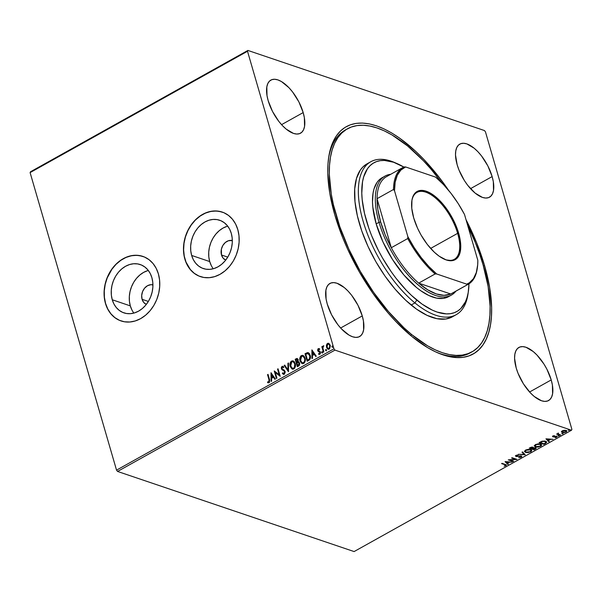 <?xml version="1.0" encoding="UTF-8"?>
<svg xmlns="http://www.w3.org/2000/svg" width="602" height="602" viewBox="0 0 602 602"><rect width="100%" height="100%" fill="white"/><g stroke="black" fill="none" stroke-linecap="round" stroke-linejoin="round"><path stroke-width="0.9" d="M471.908 351.899L470.064 352.93A127.737 58.289 -119.2 0 1 436.36 352.215A127.737 58.289 60.8 0 0 470.997 352.381M484.587 265.693A130.167 59.395 -119.2 0 1 437.571 352.757A130.167 59.395 -119.2 0 1 334.825 214.967L342.749 237.798L347.7 249.303L359.349 271.946L372.924 293.377L387.921 312.762L395.762 321.46L411.783 336.428L427.729 347.7L435.479 351.809L442.974 354.849L450.153 356.783L456.948 357.596L463.284 357.279L469.101 355.835L474.346 353.284L478.974 349.642L482.932 344.946L486.183 339.242L488.696 332.59L490.449 325.042L491.428 316.682L491.623 307.584L489.644 287.545L484.587 265.693L476.656 242.862L466.001 219.64A130.167 59.395 -119.2 0 1 484.587 265.693L483.383 265.903L484.587 265.693M146.309 304.431L143.712 302.452L142.087 299.314L148.363 301.436L142.087 299.314L141.688 295.492L142.576 291.564L144.608 288.14L147.482 285.732L150.756 284.708L152.923 284.881A10.339 8.217 108.7 0 0 144.202 288.651A10.339 8.217 108.7 0 0 142.087 299.314A10.339 8.217 108.7 0 0 146.301 304.424M221.491 254.992L227.767 257.122L221.491 254.992L221.378 249.183L222.86 245.435L225.366 242.463L228.497 240.717L232.327 240.567A10.339 8.217 108.7 0 0 223.605 244.337A10.339 8.217 108.7 0 0 221.491 254.992A10.339 8.217 108.7 0 0 225.705 260.109L223.116 258.138L221.491 254.992M148.31 270.456A25.502 20.257 -71.3 0 0 130.31 305.884L112.258 299.766A25.502 20.257 108.7 0 1 117.962 272.834A25.502 20.257 108.7 0 1 140.251 264.556A25.502 20.257 108.7 0 1 151.877 277.65L152.773 282.24L152.863 287.079L152.163 291.978L150.688 296.756L148.491 301.218L145.669 305.206L142.328 308.555L138.588 311.144L134.592 312.867L130.506 313.665L126.48 313.507L122.665 312.393L119.211 310.369L116.254 307.509L113.906 303.935L112.258 299.766L111.362 295.183L111.272 290.345L111.972 285.446L113.447 280.667L115.644 276.205L118.466 272.217L121.807 268.868L125.547 266.28L129.543 264.549L133.629 263.751L137.655 263.917L141.47 265.03L144.916 267.055L147.874 269.907L150.229 273.489L151.877 277.65A25.502 20.257 108.7 0 1 146.173 304.589A25.502 20.257 108.7 0 1 123.884 312.859A25.502 20.257 108.7 0 1 112.258 299.766L130.31 305.884A25.502 20.257 -71.3 0 0 133.877 313.078M227.714 226.141A25.502 20.257 -71.3 0 0 209.714 261.569L191.654 255.451A25.502 20.257 108.7 0 1 197.366 228.519A25.502 20.257 108.7 0 1 219.647 220.242A25.502 20.257 108.7 0 1 231.281 233.335L232.169 237.925L232.267 242.764L231.567 247.663L230.084 252.441L227.895 256.903L225.073 260.892L221.724 264.24L217.984 266.829L213.996 268.552L209.91 269.35L205.884 269.192L202.069 268.078L198.615 266.054L195.658 263.194L193.31 259.62L191.654 255.451L190.766 250.861L190.668 246.03L191.376 241.124L192.851 236.353L195.04 231.89L197.862 227.902L201.211 224.554L204.951 221.965L208.939 220.234L213.033 219.437L217.059 219.602L220.874 220.716L224.32 222.74L227.278 225.592L229.633 229.174L231.281 233.335A25.502 20.257 108.7 0 1 225.577 260.275A25.502 20.257 108.7 0 1 203.288 268.545A25.502 20.257 108.7 0 1 191.654 255.451L209.714 261.569A25.502 20.257 -71.3 0 0 213.281 268.763M222.364 212.122A34.066 27.06 -71.3 0 0 192.61 223.199A34.066 27.06 -71.3 0 0 185.002 259.169L184.859 259.123A34.066 27.06 108.7 0 1 192.482 223.139A34.066 27.06 108.7 0 1 222.258 212.085A34.066 27.06 108.7 0 1 237.798 229.573L235.593 224.012L232.447 219.233L228.497 215.418L223.891 212.709L218.797 211.227L213.417 211.009L207.953 212.077L202.626 214.38L197.629 217.841L193.159 222.311L189.389 227.639L186.454 233.606L184.483 239.98L183.542 246.527L183.67 252.99L184.859 259.123L187.071 264.684L190.209 269.463L194.16 273.278L198.773 275.987L203.867 277.469L209.248 277.688L214.703 276.619L220.039 274.316L225.035 270.855L229.505 266.385L233.275 261.057L236.202 255.09L238.174 248.716L239.114 242.17L238.986 235.706L237.798 229.573A34.066 27.06 108.7 0 1 230.175 265.557A34.066 27.06 108.7 0 1 200.398 276.611A34.066 27.06 108.7 0 1 184.859 259.123L185.002 259.169A34.066 27.06 -71.3 0 0 200.519 276.649M142.967 256.437A34.066 27.06 -71.3 0 0 113.214 267.514A34.066 27.06 -71.3 0 0 105.598 303.483L105.463 303.438A34.066 27.06 108.7 0 1 113.086 267.454A34.066 27.06 108.7 0 1 142.855 256.399A34.066 27.06 108.7 0 1 158.394 273.895L156.189 268.326L153.051 263.548L149.1 259.733L144.488 257.031L139.393 255.541L134.013 255.323L128.55 256.392L123.222 258.694L118.225 262.156L113.755 266.633L109.985 271.953L107.058 277.921L105.087 284.294L104.146 290.841L104.266 297.305L105.463 303.438L107.668 308.999L110.806 313.777L114.756 317.593L119.369 320.302L124.463 321.784L129.844 322.002L135.299 320.934L140.635 318.631L145.631 315.177L150.101 310.7L153.871 305.372L156.798 299.412L158.77 293.031L159.711 286.484L159.583 280.02L158.394 273.895A34.066 27.06 108.7 0 1 150.771 309.872A34.066 27.06 108.7 0 1 121.002 320.926A34.066 27.06 108.7 0 1 105.463 303.438L105.598 303.483A34.066 27.06 -71.3 0 0 121.115 320.964M303.182 112.582A30.416 13.876 -119.2 0 1 300.511 133.208A30.416 13.876 -119.2 0 1 268.191 100.73L272.495 111.415L278.809 121.386L282.428 125.607L286.176 129.106L293.46 133.411L296.726 134.05L299.563 133.644L301.873 132.192L303.551 129.761L304.552 126.45L304.364 117.683L303.182 112.582L298.878 101.888L292.564 91.925L288.945 87.696L281.473 81.571L277.913 79.9L274.647 79.253L271.811 79.667L269.5 81.112L267.815 83.543L266.821 86.861L267.01 95.62L268.191 100.73A30.416 13.876 -119.2 0 1 270.862 80.096A30.416 13.876 -119.2 0 1 303.182 112.582L281.548 124.659L303.182 112.582M551.221 379.93A30.416 13.876 -119.2 0 1 548.542 400.563A30.416 13.876 -119.2 0 1 516.23 368.078L518.081 373.413L523.492 383.948L530.467 392.963L534.207 396.462L541.499 400.766L544.765 401.406L547.602 400.992L549.904 399.547L551.59 397.117L552.591 393.798L552.403 385.039L551.221 379.93L546.917 369.244L543.952 364.067L536.984 355.052L533.237 351.553L525.952 347.249L522.687 346.609L519.85 347.015L517.539 348.468L515.854 350.898L514.861 354.217L514.582 358.295L516.23 368.078A30.416 13.876 -119.2 0 1 518.901 347.452A30.416 13.876 -119.2 0 1 551.221 379.93L529.579 392.007L551.221 379.93M492.143 176.582A30.416 13.876 -119.2 0 1 489.464 197.215A30.416 13.876 -119.2 0 1 457.151 164.73L459.002 170.065L464.413 180.592L467.769 185.386L475.128 193.107L482.42 197.411L485.686 198.05L488.523 197.644L490.826 196.192L492.511 193.769L493.512 190.45L493.324 181.691L492.143 176.582L487.838 165.889L481.517 155.926L477.905 151.704L474.158 148.205L466.874 143.901L463.608 143.253L460.771 143.667L458.461 145.112L456.775 147.543L455.782 150.861L455.503 154.94L457.151 164.73A30.416 13.876 -119.2 0 1 459.823 144.096A30.416 13.876 -119.2 0 1 492.143 176.582L470.501 188.659L492.143 176.582M362.261 315.93A30.416 13.876 -119.2 0 1 359.59 336.563A30.416 13.876 -119.2 0 1 327.27 304.078L331.574 314.771L337.888 324.734L341.507 328.963L348.979 335.088L352.539 336.759L355.805 337.406L358.642 336.992L360.952 335.547L362.63 333.117L363.631 329.798L363.442 321.039L362.261 315.93L357.957 305.244L351.643 295.273L348.024 291.052L344.276 287.553L336.992 283.249L333.726 282.609L330.889 283.015L328.579 284.468L326.894 286.898L325.9 290.209L326.088 298.976L327.27 304.078A30.416 13.876 -119.2 0 1 329.941 283.444A30.416 13.876 -119.2 0 1 362.261 315.93L340.627 328.007L362.261 315.93M466.114 354.728A127.737 58.289 60.8 0 0 466.964 354.029A127.737 58.289 60.8 0 1 466.114 354.728M117.556 471.449L334.96 350.108L571.509 430.227L354.104 551.567L117.556 471.449L116.54 470.139L30.1 172.608L247.512 51.268L333.952 348.799L116.54 470.139L30.1 172.608L30.491 171.773L247.896 50.433L30.491 171.773L30.1 172.608L247.512 51.268L247.896 50.433L484.444 130.551L247.896 50.433L247.512 51.268L333.952 348.799L334.96 350.108L333.952 348.799L116.54 470.139L117.556 471.449L354.104 551.567L571.509 430.227L334.96 350.108L117.556 471.449M562.81 432.228L566.015 432.093L566.783 431.032L564.277 430.272L562.313 430.836L561.764 432.221L563.976 432.672L566.226 431.973L566.798 431.092L565.865 430.377L562.765 430.626L561.553 431.92M560.184 435.291L560.695 435.013L558.182 434.012L558.445 433.109L557.64 433.974L556.609 434.08L560.184 435.291L557.038 433.839L560.184 435.291L560.695 435.013L558.34 434.14L558.445 433.109L557.64 433.974L556.609 434.08L560.184 435.291M553.02 436.029L552.591 436.548L553.14 436.932L556.346 436.766L555.097 437.752L557.098 436.766L556.158 436.292L553.479 436.601L554.51 435.652L553.02 436.029L552.99 436.886L556.18 436.676L555.097 437.752L556.632 437.338L556.669 436.382L553.479 436.601L554.51 435.652L553.02 436.029L552.99 436.886M545.517 443.478L546.759 442.124L544.923 441.063L542.124 441.213L539.083 442.681L543.982 444.336L546.744 442.071L545.668 441.258L541.838 441.296L539.083 442.681L543.982 444.336L545.517 443.478M534.14 449.829L536.141 448.52L535.637 447.745L533.342 447.903L533.056 447.263L531.656 447.113L529.241 448.166L534.14 449.829L529.677 447.926L534.14 449.829L535.464 449.092L535.637 447.745L533.342 447.903L532.92 447.211L529.241 448.166L534.14 449.829M525.237 454.803L522.544 451.906L521.987 452.222L524.094 454.375L518.217 454.322L525.237 454.803L522.544 451.906L521.987 452.222L524.094 454.375L518.217 454.322L525.237 454.803M513.702 461.237L510.052 460.003L517.005 459.394L512.106 457.731L511.602 458.017L515.252 459.258L508.291 459.86L513.19 461.523L513.702 461.237L510.052 460.003L517.005 459.394L512.106 457.731L511.602 458.017L515.252 459.258L508.291 459.86L513.19 461.523L513.702 461.237M504.845 464.706L505.68 465.226L504.1 466.204L505.913 465.7L506.365 464.879L502.098 463.322L501.586 463.6L504.845 464.706L504.724 464.277L502.023 463.367L504.724 464.277L505.402 465.527L504.1 466.204L506.448 465.03L502.098 463.322L501.586 463.6L504.845 464.706M505.07 461.666L507.847 464.503L508.397 464.195L507.509 463.284L509.367 462.246L512.174 462.088L505.153 461.614L507.847 464.503L508.397 464.195L507.509 463.284L509.367 462.246L512.174 462.088L505.07 461.666M516.892 456.15L515.884 456.038L516.012 456.466L517.02 456.572L519.977 455.849L520.722 456.241L520.61 455.842L520.625 457.038L518.608 457.655L521.445 457.001L521.761 456.451L520.986 455.887L516.396 456.135L518.156 454.992L516.049 455.421L515.824 456.391L520.798 456.271L520.722 456.978L518.608 457.655L520.865 457.332L520.911 456.828M526.238 452.17L530.716 451.854L531.732 450.394L530.671 449.566L525.523 450.13L524.523 451.553L525.606 452.418L527.894 452.636L531.235 451.508L531.754 450.477L531.084 449.732L528.368 449.333L525.839 449.972L524.492 451.357L525.606 452.418L524.492 451.334M541.476 444.697L540.551 446.36L541.574 444.908L540.513 444.073L535.366 444.637L534.365 446.059L535.675 446.993L538.301 447.083L541.424 445.653L541.589 444.983L540.513 444.073L538.211 443.84L535.366 444.637L534.335 445.864L535.449 446.925L534.335 445.841M545.954 438.843L548.731 441.687L549.287 441.379L548.399 440.461L550.258 439.43L553.057 439.272L545.954 438.843L548.731 441.687L549.287 441.379L548.399 440.461L550.258 439.43L553.057 439.272L545.954 438.843M558.227 436.074L559.243 435.75L558.227 436.074L559.062 435.976L558.242 435.697M562.133 433.899L563.141 433.575L562.133 433.899L562.983 433.425L562.133 433.899L562.84 433.372L562.005 433.47M568.491 430.347L569.507 430.024L568.491 430.347L569.326 430.249L568.506 429.971M571.9 429.392L485.46 131.861L571.9 429.392L571.509 430.227L571.9 429.392M328.195 349.25L326.796 347.392L326.728 345.179L326.352 345.653L327.179 348.588L328.308 349.273L329.61 348.776L330.363 345.721L328.82 343.328L327.766 343.306L326.841 344.096L326.728 345.179L327.834 343.501L326.45 345.081L326.517 347.301L328.06 349.213L329.204 349.077L330.25 345.217L328.707 343.283M323.402 352.2L323.914 351.914L322.913 348.152L323.402 345.789L322.559 347.249L322.326 346.443L321.814 346.722L323.402 352.2L323.914 351.914L322.913 348.152L323.62 345.819L322.559 347.249L322.326 346.443L321.814 346.722L323.402 352.2M319.843 352.019L318.112 351.327L320.241 352.704L319.91 353.728L319.925 352.448L319.843 353.765L318.699 353.487L318.548 354.157L319.812 354.315L320.43 352.132L318.21 350.266L318.488 349.25L319.308 349.461L319.466 348.829L318.149 348.663L317.615 350.048L318.112 351.327L319.963 352.606L319.692 353.577L318.699 353.487L318.548 354.157L319.812 354.315L320.467 353.329L320.354 351.922L318.165 349.995L319.466 348.829L318.262 348.596L319.745 348.919M308.743 360.387L310.18 358.875L310.376 355.993L309.308 353.457L307.471 352.599L305.026 353.75L307.201 361.245L308.743 360.387C310.429 359.123 310.918 357.438 310.211 355.315L307.682 352.584L305.026 353.75L307.201 361.245L308.743 360.387M297.358 366.731L299.299 365.459L299.758 363.811L299.043 361.99L298.028 361.667L298.035 359.326L296.944 358.446L295.183 359.243L297.358 366.731L298.682 365.993L299.63 362.998L298.028 361.667L298.186 359.725L297.237 358.491L295.183 359.243L297.358 366.731M288.456 371.705L288.486 362.983L287.929 363.292L287.974 369.876L284.708 365.09L284.159 365.399L288.539 371.66L288.486 362.983L287.929 363.292L287.974 369.876L284.708 365.09L284.159 365.399L288.456 371.705M276.92 378.146L275.295 372.57L280.223 376.295L278.049 368.808L277.537 369.094L279.162 374.677L274.234 370.937L276.408 378.432L276.92 378.146L275.295 372.57L280.223 376.295L278.049 368.808L277.537 369.094L279.162 374.677L274.234 370.937L276.408 378.432L276.92 378.146M267.852 381.931L267.559 382.586L268.191 382.857L267.928 381.961L269.109 382.082L269.26 379.757L269.056 381.781L267.649 381.864L267.559 382.586L269.41 382.488L269.613 379.809L268.04 374.391L267.529 374.677L269.26 379.757L267.529 374.677L268.981 379.659L268.831 381.984L267.649 381.864L268.071 382.819M271.005 372.736L271.066 381.412L271.615 381.104L271.6 378.319L273.458 377.281L274.836 379.305L275.392 378.997L271.005 372.736L271.066 381.412L271.615 381.104L271.6 378.319L273.458 377.281L274.836 379.305L275.392 378.997L271.005 372.736M283.565 374.369L282.353 373.436L283.422 374.331L284.317 374.241L285.243 372.179L284.407 370.283L281.984 368.687L282.135 367.22L283.444 367.581L283.708 366.896L282.172 366.287L281.33 367.431L281.488 369.041L284.227 371.065L284.686 372.186L284.054 373.488L282.654 372.819L282.353 373.436L283.407 374.324L284.317 374.241L285.122 371.434L281.887 368.439L282.278 367.115L282.895 367.137M292.452 369.124L290.172 366.43L291.947 368.921L293.249 369.146L294.423 368.484L295.507 364.97L294.348 361.749L292.783 360.794L290.977 361.486L289.953 363.947L290.457 366.528C289.795 364.406 290.247 362.615 291.812 361.155L291.534 361.057C289.968 362.524 289.517 364.315 290.172 366.43L292.309 369.079L293.859 368.913C295.447 367.461 295.906 365.677 295.251 363.555L293.121 360.876L291.534 361.057L293.264 360.929M302.294 363.631L300.014 360.937L301.783 363.427L303.092 363.653L304.266 362.991L305.342 359.477L304.183 356.256L302.618 355.3L300.819 355.993L299.796 358.453L300.293 361.034C299.638 358.92 300.089 357.129 301.655 355.662L301.376 355.564C299.811 357.031 299.36 358.822 300.014 360.937L302.151 363.593L303.701 363.42C305.282 361.968 305.748 360.184 305.094 358.062L302.964 355.383L301.376 355.564L303.107 355.436M311.896 349.912L311.949 358.589L312.506 358.28L312.491 355.504L314.349 354.465L315.726 356.482L316.276 356.173L311.896 349.912L311.949 358.589L312.506 358.28L312.491 355.504L314.349 354.465L315.726 356.482L316.276 356.173L311.896 349.912M322.522 353.05L321.641 352.569L322.409 352.795L322.266 351.741L321.626 352.102L321.919 352.667L322.16 351.801L321.641 352.569L322.243 352.96L322.491 352.095L321.882 351.711L322.77 352.193M326.427 350.876L325.539 350.394L326.239 350.71L326.307 349.717L325.524 349.92L325.825 350.484L326.066 349.627L325.539 350.394L326.149 350.778L326.389 349.92L325.787 349.529L326.668 350.01M332.793 347.324L331.905 346.842L332.673 347.068L332.53 346.015L331.89 346.368L332.184 346.94L332.424 346.075L331.905 346.842L332.507 347.226L332.755 346.368L332.146 345.977L333.034 346.466M484.444 130.551L485.46 131.861L484.444 130.551M448.543 190.262L439.129 177.289L423.642 159.199L415.666 151.29L399.608 138.106L391.684 132.959L383.933 128.851L376.431 125.81L369.252 123.877L362.464 123.064L356.128 123.38L350.311 124.825L345.066 127.376L340.439 131.018L336.48 135.713L333.23 141.417L330.709 148.077L328.955 155.617L327.977 163.977L327.789 173.075L329.768 193.114L334.825 214.967A130.167 59.395 -119.2 0 1 328.647 157.589A130.167 59.395 -119.2 0 1 448.543 190.262M328.466 158.913A127.737 58.289 -119.2 0 1 345.563 129.844L347.407 128.813M142.125 256.174L136.865 255.316L131.417 255.745L125.999 257.438L120.806 260.335L116.051 264.323L111.912 269.245L107.194 277.966L105.222 284.347L104.281 290.894L104.409 297.35L105.598 303.483L107.803 309.044L110.949 313.83L114.899 317.645L119.505 320.347M221.528 211.859L216.268 211.001L210.82 211.43L205.402 213.123L200.21 216.02L195.454 220.008L191.316 224.93L187.952 230.604L185.484 236.804L184.024 243.298L183.618 249.83L184.272 256.159L185.98 262.036L190.345 269.508L194.295 273.331L198.908 276.032M226.999 226.352L223.011 228.075L219.271 230.664L215.922 234.02L213.1 238.001L210.903 242.471L209.428 247.241L208.728 252.14L208.819 256.979L209.714 261.569L211.362 265.73M147.595 270.667L143.607 272.397L139.867 274.979L136.519 278.335L133.697 282.315L131.507 286.785L130.032 291.556L129.325 296.455L129.422 301.293L130.31 305.884L131.966 310.045M267.559 382.586L269.064 382.752L269.508 379.456L268.04 374.391L267.529 374.677L268.101 374.61L269.545 381.262L269.026 382.119L267.649 381.864M267.928 381.961L268.748 382.157L267.928 381.961M274.994 379.222L273.458 377.281L274.994 379.222M271.344 381.254L271.291 372.977L271.344 381.254M271.871 377.529L273.3 376.732L271.577 374.519L273.3 376.732L271.577 374.519L273.015 376.634L271.592 377.431L273.3 376.732L271.592 377.431L271.577 374.519L271.871 377.529M276.627 378.304L274.234 370.937L276.627 378.304M279.441 374.775L277.537 369.094L278.109 369.018L279.441 374.775M280.201 376.31L275.295 372.57L280.201 376.31M283.655 373.564L284.332 373.586L282.654 372.819L282.353 373.436L282.865 373.059L282.631 373.526L283.738 374.436M284.054 373.488L284.611 371.705L283.798 373.631M284.227 371.065L283.038 370.343L284.227 371.065M281.977 369.748L283.316 370.433L281.977 369.748L281.668 368.845L281.977 369.748M282.278 367.115L283.444 367.581L283.708 366.896L282.06 366.347L281.382 368.755L282.06 366.347L282.978 366.332M283.723 367.679L282.556 367.212M283.203 367.25L283.595 367.559M283.249 366.422L282.082 366.626L281.555 368.206L282.157 369.741L284.821 371.615L284.686 373.255L283.542 373.503M288.539 371.509L284.159 365.399L284.836 365.271L284.437 365.489L288.539 371.509M288.253 369.967L287.929 363.292L288.486 363.232L288.253 369.967M293.061 360.884L290.932 361.99L290.194 364.789L290.984 367.777L292.911 369.259M292.813 360.869L292.437 360.914M293.43 361.832L294.845 363.405L295.153 366.279L294.137 368.093L292.459 368.281M292.542 368.319L293.904 368.243C295.183 367.077 295.559 365.64 295.025 363.932L294.747 363.834C295.281 365.549 294.905 366.987 293.625 368.153L292.399 368.281L290.683 366.144L291.782 361.81L293.061 361.704L295.025 363.932L293.204 361.757M297.576 366.61L295.183 359.243L297.23 358.536L295.462 359.334L297.576 366.61M298.615 361.734L298.028 361.667M298.411 362.464L299.322 363.164M299.397 363.375L297.644 365.685L296.839 362.893L297.93 362.389L299.472 363.984L299.202 364.895L297.93 365.775L299.397 363.375L298.208 362.487M297.32 359.371L298.013 361.027L296.891 362.223L297.96 360.116L296.726 359.529M296.447 359.432L297.222 359.334L297.96 360.116L296.891 362.223L295.921 359.725L296.447 359.432L297.681 360.026L296.613 362.126L295.921 359.725L297.275 359.364M297.93 362.389L298.825 362.713L299.194 363.886L297.93 365.775L296.839 362.893L298.539 362.479M302.904 355.398L300.902 356.316L300.037 359.296L300.827 362.284L302.753 363.766M302.655 355.376L302.272 355.421M303.273 356.339L304.68 357.912L304.988 360.786L303.98 362.6L302.294 362.788M302.377 362.833L303.739 362.758C305.026 361.591 305.402 360.147 304.868 358.438L304.582 358.34C305.124 360.056 304.747 361.493 303.461 362.66L302.242 362.788L300.526 360.651L301.617 356.324L302.904 356.218L304.868 358.438L303.039 356.271M308.427 352.734L305.304 353.848L307.419 361.117L305.026 353.75L308.39 352.727M308.533 352.764L307.682 352.584M308.638 353.69L309.849 355.278L310.173 357.626L309.481 359.183L307.487 360.192L305.756 354.232L308.299 353.562M307.614 353.442L309.202 354.427L309.925 357.031L309.451 358.784L307.765 360.282L309.624 359.025L309.985 355.699L309.338 358.935L307.487 360.192L305.756 354.232L307.614 353.442L309.985 355.699L307.9 353.532M315.884 356.399L314.349 354.465L315.884 356.399M312.227 358.438L312.175 350.153L312.227 358.438M312.762 354.706L314.184 353.908L312.461 351.696L314.184 353.908L312.461 351.696L313.905 353.818L312.483 354.608L314.184 353.908L312.483 354.608L312.461 351.696L312.762 354.706M319.466 348.829L318.262 348.596L317.705 350.575L319.654 351.989M318.488 349.25L319.308 349.461M319.587 349.559L318.767 349.348L319.587 349.559M320.016 351.38L318.473 350.695M318.548 354.157L318.962 354.397M318.834 354.254L318.962 353.66L318.834 354.254M319.564 353.675L318.699 353.487M319.933 352.087L319.226 351.824M318.112 351.327L317.705 350.575L318.262 348.596M319.18 348.633L318.33 348.844L317.901 349.86L318.149 351.079L319.007 351.764M319.843 353.765L319.376 353.81M322.491 352.095L321.882 351.711M321.641 352.569L322.243 352.96M322.363 351.764L321.904 352.193L322.145 353.02M323.62 352.08L321.814 346.722L322.386 346.654L323.62 352.08M323.68 345.887L322.838 347.339L323.184 345.849L323.899 345.917M326.389 349.92L325.787 349.529M325.539 350.394L326.149 350.778M326.261 349.581L325.802 350.018L326.043 350.838M328.903 343.351L327.119 344.193L326.517 347.301L328.587 349.371M328.692 343.313L328.263 343.336M328.7 344.066L329.896 345.239L330.107 347.173L329.286 348.498L328.03 348.332M328.308 348.528L329.286 348.498L330.024 345.601L329.008 348.4L328.173 348.49L327.029 347.023L327.751 344.081L328.534 343.998L330.024 345.601L328.677 344.058M332.755 346.368L332.146 345.977M331.905 346.842L332.507 347.226M332.628 346.03L332.169 346.466L332.409 347.294M294.747 363.834L294.438 367.333L293.377 368.266L292.173 368.191L290.555 365.587L290.977 362.645L292.023 361.697L293.151 361.742L294.747 363.834M304.582 358.34L304.785 360.086L304.198 361.968L302.972 362.84L301.602 362.434L300.323 359.514L300.985 356.903L301.865 356.211L302.994 356.249L304.582 358.34M329.738 345.503L329.55 347.851L328.669 348.528L327.751 348.242L326.939 346.639L327.21 344.645L328.421 343.968L329.738 345.503M505.59 465.369L506.297 464.827L505.913 465.7L505.627 465.354M505.477 464.955L505.402 465.527M505.281 465.105L504.724 464.277L505.56 464.797M509.126 461.884L508.637 462.155L509.126 461.884M507.396 462.9L507.509 463.284L507.396 462.9M508.088 463.871L507.847 464.503L505.326 461.629L507.719 464.074L508.088 463.871M506.29 462.043L508.645 462.201L507.223 462.991L506.184 461.689L508.645 462.201L507.223 462.991L506.29 462.043M513.145 461.049L513.19 461.523L509.089 459.747L513.145 461.049M515.131 458.829L512.031 457.776L515.131 458.829M516.095 459.085L515.222 459.153L516.095 459.085M520.722 456.241L520.625 457.038M520.504 456.609L520.595 455.812L520.504 456.609M521.618 456.166L521.166 457.181L521.234 455.955L516.501 456.181L516.441 455.247L518.156 454.992L516.049 455.421L516.012 456.466L515.56 455.872L516.606 456.15M515.417 455.669L516.012 456.466M516.501 456.181L516.546 455.594M516.418 455.165L516.373 455.752M521.618 455.94L521.746 456.369L521.234 455.955M520.896 456.828L521.633 456.023M524.936 454.359L524.071 454.299L524.936 454.359M523.973 453.946L522.175 452.11L523.973 453.946M531.641 450.191L530.196 451.696L526.118 452.132L525.245 451.44L526.05 450.288L530.166 449.852L530.038 449.423L530.919 450.153M524.545 451.402L526.494 452.2M530.588 451.425L531.626 450.048M525.147 451.094L525.697 450.003M530.926 450.319L530.038 449.423L531.032 450.529L530.196 451.696L528.511 452.245L526.118 452.132L525.245 451.109L526.577 450.048L529.346 449.671L530.761 450.153L530.618 451.41M525.523 450.13L525.222 451.229M533.259 447.384L533.342 447.903L532.92 447.211M533.342 447.903L533.267 447.361M536.186 448.174L535.637 447.745M532.461 448.189L533.327 447.753L532.461 448.189M535.005 447.602L535.336 448.031M532.296 447.068L532.642 447.459M532.416 447.497L532.687 448.023L531.829 448.588L530.257 448.054L532.416 447.497L531.829 448.588L530.144 447.67L530.257 448.054L530.678 447.399L532.416 447.497L532.303 447.09L532.762 447.768L532.379 447.098M535.125 448.031L535.374 448.603L534.147 449.378L532.326 448.761L535.125 448.031L534.147 449.378L532.213 448.37L532.326 448.761L533.372 447.896L535.125 448.031L535.012 447.632L535.464 448.309L535.095 447.64M536.081 446.676L540.551 446.36L541.469 444.554M534.388 445.909L536.337 446.714M539.693 443.877L540.762 444.66M534.982 445.6L535.539 444.509M540.769 444.833L539.881 443.93L540.874 445.036L540.032 446.202L535.953 446.639L535.08 445.954L535.78 444.426L540.002 444.359L539.731 443.885M535.366 444.637L535.065 445.736M543.937 443.862L543.982 444.336L539.512 442.44L543.937 443.862M545.397 443.049L546.646 441.853L543.99 443.885L539.986 442.177L540.099 442.56L541.935 441.266L545.156 441.537L545.036 441.108L545.818 442.131M545.653 442.35L545.036 441.108L545.773 442.771L543.99 443.885L540.099 442.56L542.259 441.529L544.246 441.341L545.931 442.011L545.517 442.982M550.017 439.061L549.528 439.34L550.017 439.061M548.287 440.077L548.399 440.461L548.287 440.077M548.971 441.055L548.731 441.687L546.217 438.805L548.61 441.258L548.971 441.055M547.18 439.219L549.536 439.377L548.113 440.175L547.075 438.866L549.536 439.377L548.113 440.175L547.18 439.219M553.479 436.601L553.486 436.157M553.366 435.728L553.802 436.209M556.955 436.277L557.083 436.706L556.669 436.382M556.549 435.953L556.632 437.338L556.955 436.473M556.18 436.676L556.135 437.218M556.007 436.789L556.052 436.247M553.577 436.555L552.636 436.352M552.591 436.322L553.471 436.555M559.062 435.976L559.077 435.6M557.941 433.282L557.64 433.974M558.34 434.14L558.295 433.478M558.167 433.049L558.22 433.711M558.077 433.846L557.979 433.222M562.96 433.801L562.983 433.425M566.685 430.829L566.023 431.589M561.531 431.807L562.185 432.086L561.41 431.378M561.478 431.604L562.923 432.236M566 431.604L566.542 431.152M562.095 431.31L562.253 430.836M562.75 430.987L565.534 430.716L565.413 430.287L566.128 431.19L565.579 431.95L562.817 432.228L562.208 431.657L562.659 430.671L564.985 430.596L566.128 431.198L565.579 431.95L563.698 432.371L562.817 432.228L562.75 430.987M562.193 430.912L562.223 431.536M569.326 430.249L569.341 429.873M540.002 444.359L540.874 445.345L539.226 446.549L536.766 446.812L535.11 446.029L536.412 444.554L540.002 444.359M545.886 441.74L545.773 442.771M562.817 432.228L562.102 431.333M346.519 129.332A127.737 58.289 60.8 0 0 328.466 158.905M397.147 163.616L394.731 162.57A87.591 39.965 60.8 0 0 359.304 203.927A87.591 39.965 60.8 0 0 414.936 302.926L416.787 300.067A85.16 38.859 -119.2 0 1 362.697 203.83A85.16 38.859 -119.2 0 1 397.147 163.616A85.16 38.859 -119.2 0 1 403.784 167.04L393.565 162.231L384.43 160.448L380.291 160.659L376.483 161.614L373.059 163.292L370.034 165.678L367.453 168.756L363.683 176.853L362.539 181.796L361.787 193.219L362.186 199.601L364.503 213.371L368.778 228.06L371.6 235.578L378.477 250.575L382.473 257.912L391.36 271.931L396.169 278.463L406.305 290.292L411.527 295.462L422.032 304.078L432.281 310.12L437.187 312.099L446.323 313.883L450.462 313.672L454.269 312.716L457.693 311.038L460.718 308.653L465.429 301.835L467.069 297.478L468.213 292.534L468.973 283.843A85.16 38.859 -119.2 0 1 468.409 291.293A85.16 38.859 -119.2 0 1 416.787 300.067L414.936 302.926A87.591 39.965 -119.2 0 1 363.977 224.072A87.591 39.965 -119.2 0 1 370.802 161.735A87.591 39.965 -119.2 0 1 395.95 163.112M448.58 296.651A68.124 31.086 -119.2 0 1 416.501 287.493L404.01 275.114L392.496 259.477L382.955 241.914L376.197 223.944L372.826 207.111L372.503 202.009L373.112 192.866L374.023 188.915L377.033 182.436L379.102 179.975L382.202 177.665M411.821 334.689A127.737 58.289 -119.2 0 1 337.504 219.7A127.737 58.289 -119.2 0 1 347.452 128.79A127.737 58.289 -119.2 0 1 407.592 145.97A127.737 58.289 -119.2 0 1 442.056 183.068L431.017 169.17L423.311 160.644L407.592 145.97L391.947 134.923L384.347 130.897L376.987 127.933L369.944 126.044L363.284 125.254L357.076 125.577L351.372 126.999L346.225 129.52L341.695 133.102L337.82 137.715L334.629 143.321L332.169 149.86L330.453 157.272L329.505 165.482L329.324 174.414L331.281 194.092L333.395 204.642L339.814 226.676L348.912 249.236L360.342 271.457L373.676 292.474L388.395 311.49L403.934 327.774L411.821 334.689L410.549 335.397L411.821 334.689A127.737 58.289 -119.2 0 0 471.96 351.869A127.737 58.289 -119.2 0 0 467.716 225.539L475.369 242.711L479.598 253.984L483.158 265.121L488.132 286.567L490.088 306.245L489.908 315.177L488.959 323.387L487.244 330.799L484.776 337.338L481.592 342.944L477.717 347.557L473.187 351.147L468.04 353.66L462.336 355.09L456.12 355.406L449.461 354.616L442.417 352.734L435.065 349.762L427.458 345.736L411.821 334.689M370.802 161.735L367.017 163.842A87.591 39.965 60.8 0 0 360.199 226.186A87.591 39.965 60.8 0 0 411.158 305.033L414.936 302.926L411.158 305.033A87.591 39.965 60.8 0 0 452.395 316.818L456.173 314.703A87.591 39.965 -119.2 0 1 414.936 302.926A87.591 39.965 60.8 0 0 468.032 293.896L468.409 291.293M468.206 292.572A87.591 39.965 -119.2 0 1 456.173 314.703M449.235 296.267L443.448 298.366L436.578 298.118L428.902 295.529L420.7 290.691L416.501 287.493A68.124 31.086 -119.2 0 1 376.867 226.164A68.124 31.086 -119.2 0 1 382.172 177.673A68.124 31.086 -119.2 0 1 383.64 176.965L384.264 176.725M367.047 163.827L363.066 166.799L360.41 169.967L356.534 178.297L354.706 189.005L354.992 201.693L357.377 215.862L361.779 230.972L368.018 246.436L375.859 261.674L385.002 276.085L395.093 289.126L405.748 300.293L416.554 309.15L427.096 315.365L436.969 318.699L445.796 319.022L452.426 316.795M444.171 259.123A38.325 17.488 60.8 0 0 457.648 233.343L458.634 233.17A39.055 17.819 -119.2 0 1 444.532 259.289A39.055 17.819 -119.2 0 1 413.709 217.947L411.776 208.307L411.949 200.142L413.228 195.883L416.78 191.669L422.002 190.375L426.193 191.203L430.769 193.347L437.963 198.848L442.711 203.83L449.303 212.799L453.11 219.444L457.55 229.761L460.154 239.724L460.748 245.736L459.868 253.239L456.956 258.348L455.563 259.447L452.245 260.643L446.157 259.913L439.204 256.226L434.388 252.268L427.345 244.472L421.061 235.043L417.57 228.248L413.709 217.947A39.055 17.819 -119.2 0 1 411.851 200.737A39.055 17.819 -119.2 0 1 432.853 194.687A39.055 17.819 -119.2 0 1 458.634 233.17L457.648 233.343A38.325 17.488 -119.2 0 1 454.284 259.334A38.325 17.488 -119.2 0 1 444.171 259.123M430.626 248.423L457.648 233.343L430.626 248.423M452.749 292.881A66.912 30.529 -119.2 0 1 450.74 294.002A66.912 30.529 -119.2 0 1 418.668 283.136L427.661 289.788L436.262 293.919L444.073 295.349L450.74 294.002L418.668 283.136A66.912 30.529 -119.2 0 1 391.292 247.723A66.912 30.529 -119.2 0 1 380.667 222.018L385.197 234.87L391.292 247.723L377.04 198.683L377.905 209.767L380.667 222.018L379.019 222.311A68.124 31.086 60.8 0 0 416.539 283.504A68.124 31.086 60.8 0 0 455.925 291.157A68.124 31.086 -119.2 0 1 451.417 295.07A68.124 31.086 -119.2 0 1 379.019 222.311L376.182 223.891L379.019 222.311A68.124 31.086 -119.2 0 1 385.009 176.093A68.124 31.086 -119.2 0 1 390.713 174.309A68.124 31.086 60.8 0 0 379.019 222.311L380.667 222.018A66.912 30.529 -119.2 0 1 377.04 198.683A66.912 30.529 -119.2 0 1 387.575 176.108M477.326 268.01A66.912 30.529 -119.2 0 1 468.213 284.302A66.912 30.529 -119.2 0 1 467.19 284.821A66.912 30.529 60.8 0 0 477.273 268.402L477.386 267.627A66.182 30.198 -119.2 0 0 477.83 260.35L464.503 214.47L458.212 203.596L451.131 193.505L443.508 184.581L435.622 177.123L405.628 166.965L404.025 166.927A66.912 30.529 60.8 0 0 393.49 189.502L394.513 190.766L407.847 236.646L407.735 238.542L391.292 247.723L377.04 198.683L393.49 189.502A66.912 30.529 -119.2 0 1 402.994 167.446A66.912 30.529 -119.2 0 1 404.025 166.927L405.628 166.965L400.819 170.118L397.29 175.272L395.16 182.24L394.513 190.766L407.847 236.646L414.131 247.52L421.212 257.611L428.835 266.543L436.721 273.993L466.716 284.152L467.19 284.821L450.74 294.002L418.668 283.136L435.118 273.955L436.721 273.993L466.716 284.152L469.274 282.835L473.458 278.666L476.302 272.578L477.695 264.79L477.83 260.35L464.503 214.47A66.182 30.198 -119.2 0 0 435.622 177.123L405.628 166.965A66.182 30.198 -119.2 0 0 394.513 190.766L393.49 189.502L377.04 198.683A66.912 30.529 60.8 0 1 386.552 176.627L402.994 167.446M477.386 267.627A66.182 30.198 -119.2 0 1 466.716 284.152L467.19 284.821L450.74 294.002A66.912 30.529 60.8 0 0 451.763 293.483L468.213 284.302M391.292 247.723A66.912 30.529 60.8 0 0 418.668 283.136L435.118 273.955A66.912 30.529 -119.2 0 1 407.735 238.542L391.292 247.723M411.798 201.136A38.325 17.488 -119.2 0 1 416.93 192.414A38.325 17.488 -119.2 0 1 457.648 233.343A38.325 17.488 60.8 0 0 432.537 195.71A38.325 17.488 60.8 0 0 411.798 201.128M407.735 238.542A66.912 30.529 60.8 0 0 435.118 273.955L436.721 273.993A66.182 30.198 -119.2 0 1 407.847 236.646L407.735 238.542M521.039 456.497L520.911 456.068M516.253 455.985L516.125 455.556M524.523 451.553L524.395 451.124M531.032 450.529L530.911 450.1M525.245 451.44L525.117 451.018M534.365 446.059L534.237 445.63M540.874 445.036L540.746 444.607M535.08 445.954L534.96 445.525M553.291 436.45L553.163 436.021M556.398 436.849L556.271 436.42M552.598 436.585L552.478 436.157M558.069 435.953L557.941 435.524M561.975 433.771L561.847 433.342M566.783 431.032L566.663 430.603M568.333 430.219L568.213 429.79M448.55 296.666L451.417 295.07"/></g></svg>
